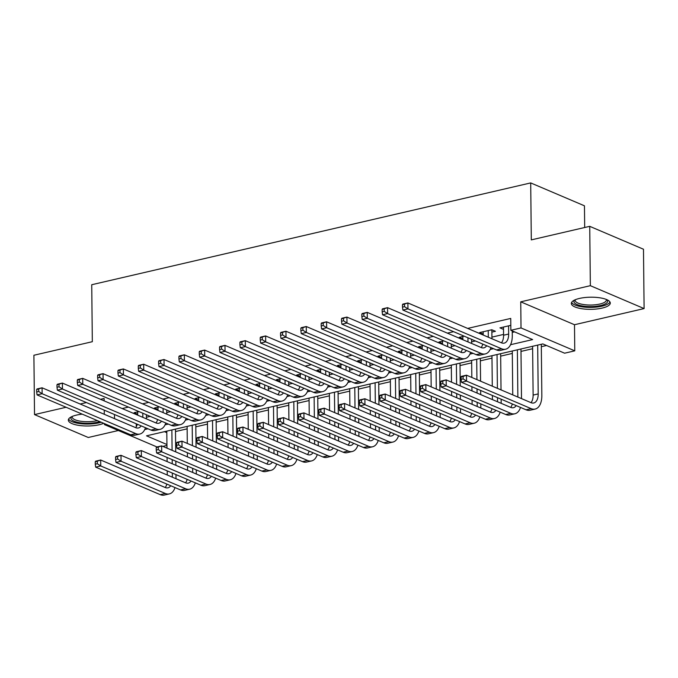 <?xml version="1.0" encoding="UTF-8"?>
<svg xmlns="http://www.w3.org/2000/svg" width="678" height="678" viewBox="0 0 678 678"><rect width="100%" height="100%" fill="white"/><g stroke="black" fill="none" stroke-linecap="round" stroke-linejoin="round"><path stroke-width="1.02" d="M82.267 414.156A19.484 6.068 179.4 0 0 76.487 415.097A19.484 6.068 179.4 0 0 68.334 420.123A19.484 6.068 179.4 0 0 78.928 425.403A19.484 6.068 179.4 0 0 99.141 424.75A19.484 6.068 179.4 0 0 103.692 423.284M602.14 308.092A19.484 6.068 179.4 0 0 610.293 303.058A19.484 6.068 179.4 0 0 599.691 297.778A19.484 6.068 179.4 0 0 579.478 298.43A19.484 6.068 179.4 0 0 571.325 303.464A19.484 6.068 179.4 0 0 581.919 308.744A19.484 6.068 179.4 0 0 602.14 308.092M166.949 445.429L162.83 446.378M584.682 227.511L584.453 205.807L530.705 182.916L91.733 284.726L92.327 341.704L33.9 355.255L34.519 414.597L88.267 437.496L118.362 430.513M530.705 182.916L531.306 239.885L589.733 226.333L643.481 249.233L644.1 308.583L590.352 285.684L520.746 301.829L521.018 327.94L574.766 350.84L564.605 353.196L542.815 343.916L146.516 435.827L166.932 444.522M520.746 301.829L574.495 324.728L644.1 308.583M574.495 324.728L574.766 350.84M175.509 431.539L187.145 428.843M195.832 426.826L207.468 424.131M216.155 422.114L227.791 419.419M236.478 417.402L248.114 414.699M256.801 412.69L268.437 409.987M277.124 407.978L288.76 405.274M297.447 403.257L309.083 400.562M317.77 398.545L329.406 395.85M338.093 393.833L349.729 391.138M358.416 389.121L370.052 386.418M378.739 384.409L390.375 381.706M399.062 379.697L410.699 376.993M419.385 374.976L431.022 372.281M439.708 370.264L451.345 367.569M460.031 365.552L471.668 362.857M480.355 360.84L491.991 358.137M500.678 356.128L512.314 353.424M521.001 351.416L532.637 348.712M541.324 346.695L546.519 345.492M589.733 226.333L590.352 285.684M138.982 411.58L134.117 412.707L137.693 414.233M159.305 406.868L154.44 407.995L158.016 409.52M179.628 402.156L174.763 403.283L178.339 404.808M199.951 397.435L195.086 398.571L198.662 400.096M220.274 392.723L215.409 393.859L218.986 395.384M240.597 388.011L235.732 389.138L239.309 390.664M260.92 383.299L256.055 384.426L259.632 385.952M281.243 378.587L276.378 379.714L279.955 381.239M301.566 373.875L296.701 375.002L300.278 376.527M321.889 369.154L317.024 370.29L320.601 371.815M342.212 364.442L337.347 365.578L340.924 367.103M362.535 359.73L357.67 360.857L361.247 362.383M382.858 355.018L377.993 356.145L381.57 357.67M403.181 350.306L398.317 351.433L401.893 352.958M423.504 345.594L418.64 346.721L422.216 348.246M443.827 340.873L438.963 342.009L442.539 343.534M464.15 336.161L459.286 337.297L462.862 338.822M491.872 332.127L495.432 331.296L491.796 329.754L479.609 332.576L483.185 334.101M164.483 431.666L166.813 432.657M510.551 344.704L532.645 339.585L510.856 330.296L510.737 318.431L467.684 328.415M453.616 331.678L447.361 333.127M433.293 336.39L427.038 337.839M412.97 341.102L406.715 342.56M392.655 345.814L386.392 347.272M372.332 350.534L366.069 351.984M352.009 355.247L345.746 356.696M331.686 359.959L325.423 361.408M311.363 364.671L305.1 366.12M291.04 369.383L284.777 370.841M270.717 374.095L264.454 375.553M250.394 378.816L244.131 380.265M230.071 383.528L223.808 384.977M209.748 388.24L203.485 389.689M189.425 392.952L183.162 394.401M169.102 397.664L162.839 399.122M148.779 402.376L142.516 403.834M128.456 407.097L122.193 408.546M146.44 417.258L150.245 416.377M166.763 412.546L170.568 411.665M187.086 407.834L190.891 406.953M207.409 403.113L211.214 402.232M227.732 398.401L231.537 397.52M248.055 393.689L251.86 392.808M268.378 388.977L272.183 388.096M288.692 384.265L292.506 383.384M309.015 379.553L312.829 378.671M329.339 374.832L333.152 373.951M349.662 370.12L353.475 369.239M369.985 365.408L373.79 364.527M390.308 360.696L394.113 359.815M410.631 355.984L414.436 355.103M430.954 351.272L434.759 350.39M451.277 346.551L455.082 345.67M471.6 341.839L475.405 340.958M491.923 337.127L503.559 334.432M512.246 332.415L514.568 331.881M510.805 325.338L499.932 327.864L503.508 329.389M104.149 400.859L104.124 398.461L100.488 399.3M86.428 402.562L80.165 404.012M66.105 407.275L34.519 414.597M104.251 410.156L104.293 414.292M104.387 423.589L104.404 424.572L105.895 424.225M114.48 414.512L114.523 418.648M510.856 330.296L521.018 327.94M156.974 446.963L104.404 424.572M144.736 429.547L148.007 428.793M165.059 424.835L168.33 424.081M185.382 420.123L188.654 419.368M205.705 415.411L208.968 414.656M226.028 410.699L229.291 409.936M246.351 405.986L249.614 405.224M266.674 401.266L269.937 400.512M286.997 396.554L290.26 395.799M307.32 391.842L310.583 391.087M327.644 387.13L330.906 386.375M347.967 382.417L351.229 381.655M368.29 377.705L371.552 376.943M388.613 372.985L391.876 372.23M408.936 368.273L412.199 367.518M429.259 363.561L432.522 362.806M449.582 358.848L452.845 358.094M469.905 354.136L473.168 353.374M490.228 349.424L493.491 348.661M136.27 423.792L136.303 426.716M503.483 327.042L503.568 335.229A12.492 6.873 -103.1 0 1 501.457 342.805M508.568 325.864L508.653 334.051A12.492 6.873 -103.1 0 1 504.212 343.127A12.492 6.873 -103.1 0 1 501.508 342.831L407.893 302.947L407.953 308.88L501.576 348.763A18.738 10.306 76.9 0 0 505.619 349.212A18.738 10.306 76.9 0 0 512.28 335.602L512.229 330.881M402.469 304.744L402.808 304.125L407.893 302.947L402.469 304.744L402.495 307.117L404.52 306.651L404.495 304.278M404.52 306.651L407.953 308.88L402.876 310.058L496.491 349.941A18.738 10.306 76.9 0 0 500.542 350.39L505.619 349.212M402.876 310.058L402.495 307.117M461.065 376.976L461.091 379.349L463.125 378.883L463.099 376.51L461.065 376.976L461.413 376.358L466.489 375.18L466.557 381.112L531.12 408.622A18.738 10.306 76.9 0 0 535.171 409.063A18.738 10.306 76.9 0 0 541.832 395.452L541.298 344.263M537.688 345.102L538.196 393.91A12.492 6.873 -103.1 0 1 533.755 402.986A12.492 6.873 -103.1 0 1 531.06 402.681L466.489 375.18L463.099 376.51M532.611 346.28L533.12 395.088A12.492 6.873 -103.1 0 1 531.01 402.664M463.125 378.883L466.557 381.112L461.472 382.29L526.043 409.8A18.738 10.306 76.9 0 0 530.086 410.241L535.171 409.063M461.472 382.29L461.091 379.349M606.946 299.71A16.865 5.246 -0.6 0 1 600.589 305.541A16.865 5.246 -0.6 0 1 581.038 305.736A16.865 5.246 -0.6 0 1 574.597 300.049M575.275 299.744A15.611 4.856 179.4 0 0 575.164 300.337A15.611 4.856 179.4 0 0 583.656 304.566A15.611 4.856 179.4 0 0 599.852 304.041A15.611 4.856 179.4 0 0 606.386 300.015A15.611 4.856 179.4 0 0 606.268 299.422M571.622 302.388A19.357 6.026 179.4 0 0 602.047 306.159A19.357 6.026 179.4 0 0 609.971 301.99M99.751 421.606A16.865 5.246 -0.6 0 1 80.818 422.869A16.865 5.246 -0.6 0 1 71.605 416.707M72.275 416.411A15.611 4.856 179.4 0 0 72.173 416.995A15.611 4.856 179.4 0 0 81.318 421.318A15.611 4.856 179.4 0 0 97.352 420.589M68.622 419.046A19.357 6.026 179.4 0 0 79.784 423.581A19.357 6.026 179.4 0 0 101.225 422.233M483.16 331.754L483.194 335.025M488.245 330.576L488.313 337.203M491.94 338.754L491.847 329.771M486.66 345.755A12.492 6.873 -103.1 0 1 483.889 347.839A12.492 6.873 -103.1 0 1 481.185 347.543L387.57 307.659L387.63 313.592L481.253 353.475A18.738 10.306 76.9 0 0 485.295 353.924A18.738 10.306 76.9 0 0 490.957 347.585M482.778 344.102A12.492 6.873 -103.1 0 1 481.134 347.517M382.146 309.456L382.485 308.837L387.57 307.659L382.146 309.456L382.172 311.829L384.197 311.363L384.172 308.99M384.197 311.363L387.63 313.592L382.553 314.77L476.168 354.653A18.738 10.306 76.9 0 0 480.219 355.103L485.295 353.924M382.553 314.77L382.172 311.829M462.837 336.466L462.871 339.737M467.947 337.78L467.99 341.915M471.617 343.466L471.574 339.331M466.337 350.467A12.492 6.873 -103.1 0 1 463.566 352.552A12.492 6.873 -103.1 0 1 460.862 352.255L367.247 312.372L367.306 318.304L460.93 358.187A18.738 10.306 76.9 0 0 464.972 358.637A18.738 10.306 76.9 0 0 470.634 352.297M462.455 348.814A12.492 6.873 -103.1 0 1 460.811 352.229M361.823 314.177L362.162 313.55L367.247 312.372L361.823 314.177L361.849 316.55L363.874 316.075L363.849 313.702M363.874 316.075L367.306 318.304L362.23 319.482L455.845 359.365A18.738 10.306 76.9 0 0 459.896 359.815L464.972 358.637M362.23 319.482L361.849 316.55M442.514 341.178L442.548 344.449M447.624 342.492L447.666 346.627M451.294 348.178L451.251 344.043M446.014 355.179A12.492 6.873 -103.1 0 1 443.243 357.264A12.492 6.873 -103.1 0 1 440.547 356.967L346.924 317.084L346.983 323.016L440.607 362.899A18.738 10.306 76.9 0 0 444.649 363.349A18.738 10.306 76.9 0 0 450.311 357.009M442.132 353.526A12.492 6.873 -103.1 0 1 440.488 356.942M341.5 318.889L341.839 318.262L346.924 317.084L341.5 318.889L341.526 321.262L343.551 320.787L343.526 318.414M343.551 320.787L346.983 323.016L341.907 324.203L435.522 364.086A18.738 10.306 76.9 0 0 439.573 364.527L444.649 363.349M341.907 324.203L341.526 321.262M422.191 345.899L422.224 349.162M427.301 347.204L427.343 351.348M430.971 352.891L430.928 348.755M425.691 359.891A12.492 6.873 -103.1 0 1 422.919 361.984A12.492 6.873 -103.1 0 1 420.224 361.679L326.601 321.796L326.66 327.737L420.284 367.62A18.738 10.306 76.9 0 0 424.326 368.061A18.738 10.306 76.9 0 0 429.988 361.721M421.809 358.238A12.492 6.873 -103.1 0 1 420.165 361.662M321.177 323.601L321.516 322.974L326.601 321.796L321.177 323.601L321.202 325.974L323.228 325.499L323.203 323.126M323.228 325.499L326.66 327.737L321.584 328.915L415.199 368.798A18.738 10.306 76.9 0 0 419.25 369.239L424.326 368.061M321.584 328.915L321.202 325.974M521.492 398.605L520.975 348.984M517.365 349.814L517.865 397.062M512.288 350.992L512.746 394.884M516.204 405.605A12.492 6.873 -103.1 0 1 513.432 407.698A12.492 6.873 -103.1 0 1 510.737 407.402L446.166 379.892L446.234 385.824L510.797 413.334A18.738 10.306 76.9 0 0 514.848 413.783A18.738 10.306 76.9 0 0 520.509 407.444M512.331 403.952A12.492 6.873 -103.1 0 1 510.687 407.376M440.742 381.689L441.09 381.07L446.166 379.892L440.742 381.689L440.768 384.062L442.802 383.595L442.776 381.222M442.802 383.595L446.234 385.824L441.149 387.002L505.72 414.512A18.738 10.306 76.9 0 0 509.763 414.961L514.848 413.783M441.149 387.002L440.768 384.062M501.169 403.325L501.127 399.181M501.025 389.892L500.652 353.696M497.042 354.526L497.398 388.341M497.491 397.639L497.542 401.774M491.965 355.713L492.279 386.163M492.381 395.452L492.423 399.596M495.881 410.317A12.492 6.873 -103.1 0 1 493.109 412.41A12.492 6.873 -103.1 0 1 490.414 412.114L425.843 384.604L425.911 390.536L490.474 418.046A18.738 10.306 76.9 0 0 494.525 418.496A18.738 10.306 76.9 0 0 500.186 412.156M492.008 408.673A12.492 6.873 -103.1 0 1 490.364 412.088M420.419 386.409L420.767 385.782L425.843 384.604L420.419 386.409L420.445 388.782L422.479 388.308L422.453 385.935M422.479 388.308L425.911 390.536L420.826 391.714L485.397 419.224A18.738 10.306 76.9 0 0 489.44 419.674L494.525 418.496M420.826 391.714L420.445 388.782M480.846 408.037L480.804 403.893M480.702 394.604L480.66 390.469M480.566 381.172L480.329 358.408M476.719 359.247L476.931 379.629M477.032 388.918L477.075 393.054M477.168 402.351L477.219 406.486M471.642 360.425L471.82 377.443M471.913 386.74L471.956 390.875M472.058 400.173L472.1 404.308M475.558 415.038A12.492 6.873 -103.1 0 1 472.786 417.123A12.492 6.873 -103.1 0 1 470.091 416.826L405.52 389.316L405.588 395.257L470.151 422.758A18.738 10.306 76.9 0 0 474.202 423.208A18.738 10.306 76.9 0 0 479.863 416.868M471.685 413.385A12.492 6.873 -103.1 0 1 470.04 416.8M400.096 391.121L400.444 390.494L405.52 389.316L400.096 391.121L400.122 393.494L402.156 393.02L402.13 390.647M402.156 393.02L405.588 395.257L400.503 396.435L465.074 423.936A18.738 10.306 76.9 0 0 469.117 424.386L474.202 423.208M400.503 396.435L400.122 393.494M460.523 412.749L460.481 408.614M460.379 399.317L460.337 395.181M460.243 385.884L460.006 363.12M456.396 363.959L456.608 384.341M456.709 393.63L456.752 397.766M456.845 407.063L456.896 411.199M451.319 365.137L451.497 382.163M451.59 391.452L451.633 395.588M451.734 404.885L451.777 409.02M455.235 419.75A12.492 6.873 -103.1 0 1 452.463 421.835A12.492 6.873 -103.1 0 1 449.768 421.538L385.206 394.028L385.265 399.969L449.828 427.471A18.738 10.306 76.9 0 0 453.879 427.92A18.738 10.306 76.9 0 0 459.54 421.58M451.362 418.097A12.492 6.873 -103.1 0 1 449.717 421.513M379.773 395.833L380.121 395.206L385.206 394.028L379.773 395.833L379.799 398.206L381.833 397.732L381.807 395.359M381.833 397.732L385.265 399.969L380.18 401.147L444.751 428.649A18.738 10.306 76.9 0 0 448.794 429.098L453.879 427.92M380.18 401.147L379.799 398.206M401.868 350.611L401.901 353.882M406.978 351.916L407.02 356.06M410.648 357.603L410.605 353.467M405.368 364.603A12.492 6.873 -103.1 0 1 402.596 366.696A12.492 6.873 -103.1 0 1 399.901 366.4L306.278 326.516L306.337 332.449L399.961 372.332A18.738 10.306 76.9 0 0 404.003 372.781A18.738 10.306 76.9 0 0 409.665 366.442M401.486 362.95A12.492 6.873 -103.1 0 1 399.842 366.374M300.854 328.313L301.193 327.694L306.278 326.516L300.854 328.313L300.879 330.686L302.905 330.22L302.88 327.838M302.905 330.22L306.337 332.449L301.261 333.627L394.876 373.51A18.738 10.306 76.9 0 0 398.927 373.959L404.003 372.781M301.261 333.627L300.879 330.686M440.2 417.462L440.158 413.326M440.056 404.029L440.014 399.893M439.92 390.596L439.683 367.832M436.073 368.671L436.285 389.053M436.386 398.342L436.429 402.486M436.522 411.775L436.573 415.911M430.996 369.849L431.174 386.875M431.267 396.164L431.31 400.308M431.411 409.597L431.454 413.733M434.912 424.462A12.492 6.873 -103.1 0 1 432.14 426.547A12.492 6.873 -103.1 0 1 429.445 426.25L364.883 398.749L364.942 404.681L429.505 432.183A18.738 10.306 76.9 0 0 433.556 432.632A18.738 10.306 76.9 0 0 439.217 426.293M431.039 422.809A12.492 6.873 -103.1 0 1 429.394 426.225M359.45 400.545L359.798 399.927L364.883 398.749L359.45 400.545L359.476 402.918L361.51 402.452L361.484 400.071M361.51 402.452L364.942 404.681L359.857 405.859L424.428 433.369A18.738 10.306 76.9 0 0 428.471 433.81L433.556 432.632M359.857 405.859L359.476 402.918M381.545 355.323L381.578 358.594M386.655 356.636L386.697 360.772M390.325 362.323L390.282 358.179M385.045 369.315A12.492 6.873 -103.1 0 1 382.273 371.408A12.492 6.873 -103.1 0 1 379.578 371.112L285.955 331.228L286.014 337.161L379.638 377.044A18.738 10.306 76.9 0 0 383.68 377.493A18.738 10.306 76.9 0 0 389.341 371.154M381.163 367.671A12.492 6.873 -103.1 0 1 379.519 371.086M280.531 333.025L280.87 332.406L285.955 331.228L280.531 333.025L280.556 335.398L282.582 334.932L282.556 332.559M282.582 334.932L286.014 337.161L280.938 338.339L374.553 378.222A18.738 10.306 76.9 0 0 378.604 378.671L383.68 377.493M280.938 338.339L280.556 335.398M419.877 422.174L419.835 418.038M419.733 408.741L419.69 404.605M419.597 395.316L419.36 372.544M415.75 373.383L415.961 393.765M416.063 403.063L416.106 407.198M416.199 416.487L416.25 420.631M410.673 374.561L410.851 391.587M410.944 400.876L410.987 405.02M411.088 414.309L411.131 418.445M414.589 429.174A12.492 6.873 -103.1 0 1 411.826 431.267A12.492 6.873 -103.1 0 1 409.122 430.962L344.56 403.461L344.619 409.393L409.19 436.903A18.738 10.306 76.9 0 0 413.233 437.344A18.738 10.306 76.9 0 0 418.894 431.005M410.715 427.521A12.492 6.873 -103.1 0 1 409.071 430.945M339.127 405.258L339.475 404.639L344.56 403.461L339.127 405.258L339.153 407.631L341.187 407.164L341.161 404.791M341.187 407.164L344.619 409.393L339.534 410.571L404.105 438.081A18.738 10.306 76.9 0 0 408.156 438.522L413.233 437.344M339.534 410.571L339.153 407.631M361.221 360.035L361.255 363.306M366.332 361.349L366.374 365.484M370.002 367.035L369.959 362.891M364.722 374.036A12.492 6.873 -103.1 0 1 361.95 376.121A12.492 6.873 -103.1 0 1 359.255 375.824L265.632 335.941L265.691 341.873L359.315 381.756A18.738 10.306 76.9 0 0 363.357 382.206A18.738 10.306 76.9 0 0 369.018 375.866M360.84 372.383A12.492 6.873 -103.1 0 1 359.196 375.798M260.208 337.737L260.547 337.119L265.632 335.941L260.208 337.737L260.233 340.11L262.259 339.644L262.233 337.271M262.259 339.644L265.691 341.873L260.615 343.051L354.23 382.934A18.738 10.306 76.9 0 0 358.281 383.384L363.357 382.206M260.615 343.051L260.233 340.11M399.554 426.886L399.512 422.75M399.41 413.461L399.367 409.317M399.274 400.028L399.037 377.265M395.427 378.095L395.638 398.478M395.74 407.775L395.783 411.91M395.876 421.199L395.927 425.343M390.35 379.273L390.528 396.299M390.621 405.597L390.664 409.732M390.765 419.021L390.808 423.165M394.265 433.886A12.492 6.873 -103.1 0 1 391.503 435.979A12.492 6.873 -103.1 0 1 388.799 435.683L324.237 408.173L324.296 414.105L388.867 441.615A18.738 10.306 76.9 0 0 392.909 442.064A18.738 10.306 76.9 0 0 398.571 435.725M390.392 432.233A12.492 6.873 -103.1 0 1 388.748 435.657M318.804 409.97L319.152 409.351L324.237 408.173L318.804 409.97L318.829 412.351L320.864 411.877L320.838 409.504M320.864 411.877L324.296 414.105L319.211 415.283L383.782 442.793A18.738 10.306 76.9 0 0 387.833 443.243L392.909 442.064M319.211 415.283L318.829 412.351M340.898 364.747L340.932 368.018M346.009 366.061L346.051 370.196M349.679 371.747L349.636 367.612M344.399 378.748A12.492 6.873 -103.1 0 1 341.627 380.833A12.492 6.873 -103.1 0 1 338.932 380.536L245.309 340.653L245.368 346.585L338.992 386.468A18.738 10.306 76.9 0 0 343.034 386.918A18.738 10.306 76.9 0 0 348.695 380.578M340.526 377.095A12.492 6.873 -103.1 0 1 338.873 380.511M239.885 342.458L240.224 341.831L245.309 340.653L239.885 342.458L239.91 344.831L241.936 344.356L241.919 341.983M241.936 344.356L245.368 346.585L240.292 347.763L333.907 387.647A18.738 10.306 76.9 0 0 337.958 388.096L343.034 386.918M240.292 347.763L239.91 344.831M379.231 431.606L379.188 427.462M379.087 418.173L379.044 414.029M378.951 404.741L378.714 381.977M375.104 382.807L375.315 403.19M375.417 412.487L375.459 416.623M375.553 425.92L375.604 430.055M370.027 383.994L370.205 401.012M370.298 410.309L370.341 414.444M370.442 423.733L370.485 427.877M373.942 438.598A12.492 6.873 -103.1 0 1 371.18 440.692A12.492 6.873 -103.1 0 1 368.476 440.395L303.914 412.885L303.973 418.818L368.544 446.327A18.738 10.306 76.9 0 0 372.586 446.777A18.738 10.306 76.9 0 0 378.248 440.437M370.069 436.954A12.492 6.873 -103.1 0 1 368.425 440.369M298.481 414.69L298.829 414.063L303.914 412.885L298.481 414.69L298.506 417.063L300.54 416.589L300.515 414.216M300.54 416.589L303.973 418.818L298.888 419.996L363.459 447.505A18.738 10.306 76.9 0 0 367.51 447.955L372.586 446.777M298.888 419.996L298.506 417.063M320.575 369.459L320.609 372.731M325.686 370.773L325.728 374.909M329.355 376.459L329.313 372.324M324.076 383.46A12.492 6.873 -103.1 0 1 321.304 385.545A12.492 6.873 -103.1 0 1 318.609 385.248L224.986 345.365L225.045 351.297L318.668 391.189A18.738 10.306 76.9 0 0 322.711 391.63A18.738 10.306 76.9 0 0 328.372 385.29M320.202 381.807A12.492 6.873 -103.1 0 1 318.55 385.231M219.562 347.17L219.901 346.543L224.986 345.365L219.562 347.17L219.587 349.543L221.613 349.068L221.596 346.695M221.613 349.068L225.045 351.297L219.969 352.484L313.583 392.367A18.738 10.306 76.9 0 0 317.635 392.808L322.711 391.63M219.969 352.484L219.587 349.543M358.908 436.318L358.865 432.174M358.772 422.886L358.721 418.75M358.628 409.453L358.391 386.689M354.78 387.528L354.992 407.91M355.094 417.199L355.136 421.335M355.23 430.632L355.28 434.768M349.704 388.706L349.882 405.724M349.975 415.021L350.018 419.157M350.119 428.454L350.162 432.589M353.619 443.319A12.492 6.873 -103.1 0 1 350.857 445.404A12.492 6.873 -103.1 0 1 348.153 445.107L283.59 417.597L283.65 423.538L348.221 451.04A18.738 10.306 76.9 0 0 352.263 451.489A18.738 10.306 76.9 0 0 357.925 445.149M349.746 441.666A12.492 6.873 -103.1 0 1 348.102 445.082M278.158 419.402L278.505 418.775L283.59 417.597L278.158 419.402L278.183 421.775L280.217 421.301L280.192 418.928M280.217 421.301L283.65 423.538L278.565 424.716L343.136 452.218A18.738 10.306 76.9 0 0 347.187 452.667L352.263 451.489M278.565 424.716L278.183 421.775M300.252 374.18L300.286 377.443M305.363 375.485L305.405 379.629M309.032 381.172L308.99 377.036M303.752 388.172A12.492 6.873 -103.1 0 1 300.981 390.265A12.492 6.873 -103.1 0 1 298.286 389.96L204.663 350.077L204.722 356.018L298.345 395.901A18.738 10.306 76.9 0 0 302.388 396.342A18.738 10.306 76.9 0 0 308.049 390.003M299.879 386.519A12.492 6.873 -103.1 0 1 298.227 389.943M199.239 351.882L199.586 351.255L204.663 350.077L199.239 351.882L199.264 354.255L201.29 353.78L201.273 351.407M201.29 353.78L204.722 356.018L199.646 357.196L293.26 397.079A18.738 10.306 76.9 0 0 297.311 397.52L302.388 396.342M199.646 357.196L199.264 354.255M338.585 441.031L338.542 436.895M338.449 427.598L338.398 423.462M338.305 414.165L338.068 391.401M334.457 392.24L334.669 412.622M334.771 421.911L334.813 426.055M334.915 435.344L334.957 439.48M329.381 393.418L329.559 410.444M329.652 419.733L329.694 423.869M329.796 433.166L329.839 437.302M333.296 448.031A12.492 6.873 -103.1 0 1 330.533 450.116A12.492 6.873 -103.1 0 1 327.83 449.819L263.267 422.309L263.327 428.25L327.898 455.752A18.738 10.306 76.9 0 0 331.94 456.201A18.738 10.306 76.9 0 0 337.602 449.861M329.423 446.378A12.492 6.873 -103.1 0 1 327.779 449.794M257.835 424.114L258.182 423.487L263.267 422.309L257.835 424.114L257.86 426.487L259.894 426.013L259.869 423.64M259.894 426.013L263.327 428.25L258.242 429.428L322.813 456.93A18.738 10.306 76.9 0 0 326.864 457.379L331.94 456.201M258.242 429.428L257.86 426.487M279.929 378.892L279.963 382.163M285.04 380.205L285.082 384.341M288.718 385.884L288.667 381.748M283.429 392.884A12.492 6.873 -103.1 0 1 280.658 394.977A12.492 6.873 -103.1 0 1 277.963 394.681L184.34 354.797L184.399 360.73L278.022 400.613A18.738 10.306 76.9 0 0 282.065 401.062A18.738 10.306 76.9 0 0 287.726 394.723M279.556 391.231A12.492 6.873 -103.1 0 1 277.904 394.655M178.916 356.594L179.263 355.975L184.34 354.797L178.916 356.594L178.941 358.967L180.967 358.501L180.95 356.12M180.967 358.501L184.399 360.73L179.323 361.908L272.937 401.791A18.738 10.306 76.9 0 0 276.988 402.24L282.065 401.062M179.323 361.908L178.941 358.967M318.262 445.743L318.219 441.607M318.126 432.31L318.075 428.174M317.982 418.877L317.745 396.113M314.134 396.952L314.346 417.334M314.448 426.623L314.49 430.767M314.592 440.056L314.634 444.192M309.058 398.13L309.236 415.156M309.329 424.445L309.371 428.589M309.473 437.878L309.515 442.014M312.973 452.743A12.492 6.873 -103.1 0 1 310.21 454.828A12.492 6.873 -103.1 0 1 307.507 454.531L242.944 427.03L243.004 432.962L307.575 460.464A18.738 10.306 76.9 0 0 311.617 460.913A18.738 10.306 76.9 0 0 317.279 454.574M309.1 451.09A12.492 6.873 -103.1 0 1 307.456 454.514M237.512 428.827L237.859 428.208L242.944 427.03L237.512 428.827L237.537 431.2L239.571 430.733L239.546 428.352M239.571 430.733L243.004 432.962L237.919 434.14L302.49 461.65A18.738 10.306 76.9 0 0 306.541 462.091L311.617 460.913M237.919 434.14L237.537 431.2M259.606 383.604L259.64 386.875M264.717 384.918L264.759 389.053M268.395 390.604L268.344 386.46M263.106 397.596A12.492 6.873 -103.1 0 1 260.335 399.689A12.492 6.873 -103.1 0 1 257.64 399.393L164.017 359.51L164.076 365.442L257.699 405.325A18.738 10.306 76.9 0 0 261.742 405.775A18.738 10.306 76.9 0 0 267.403 399.435M259.233 395.952A12.492 6.873 -103.1 0 1 257.581 399.367M158.593 361.306L158.94 360.688L164.017 359.51L158.593 361.306L158.618 363.679L160.644 363.213L160.627 360.84M160.644 363.213L164.076 365.442L158.999 366.62L252.614 406.503A18.738 10.306 76.9 0 0 256.665 406.953L261.742 405.775M158.999 366.62L158.618 363.679M297.939 450.455L297.896 446.319M297.803 437.022L297.752 432.886M297.659 423.597L297.422 400.825M293.811 401.664L294.023 422.047M294.125 431.344L294.167 435.479M294.269 444.768L294.311 448.912M288.735 402.842L288.913 419.868M289.006 429.157L289.048 433.301M289.15 442.59L289.192 446.726M292.65 457.455A12.492 6.873 -103.1 0 1 289.887 459.548A12.492 6.873 -103.1 0 1 287.184 459.243L222.621 431.742L222.681 437.674L287.252 465.184A18.738 10.306 76.9 0 0 291.294 465.625A18.738 10.306 76.9 0 0 296.956 459.286M288.777 455.802A12.492 6.873 -103.1 0 1 287.133 459.226M217.189 433.539L217.536 432.92L222.621 431.742L217.189 433.539L217.214 435.912L219.248 435.445L219.223 433.072M219.248 435.445L222.681 437.674L217.596 438.852L282.167 466.362A18.738 10.306 76.9 0 0 286.218 466.803L291.294 465.625M217.596 438.852L217.214 435.912M277.616 455.167L277.573 451.031M277.48 441.742L277.429 437.598M277.336 428.31L277.099 405.546M273.488 406.376L273.7 426.759M273.802 436.056L273.844 440.192M273.946 449.48L273.988 453.624M268.412 407.554L268.59 424.581M268.683 433.878L268.725 438.013M268.827 447.302L268.869 451.446M272.327 462.167A12.492 6.873 -103.1 0 1 269.564 464.26A12.492 6.873 -103.1 0 1 266.861 463.964L202.298 436.454L202.358 442.387L266.929 469.896A18.738 10.306 76.9 0 0 270.971 470.346A18.738 10.306 76.9 0 0 276.632 464.006M268.454 460.515A12.492 6.873 -103.1 0 1 266.81 463.938M196.866 438.251L197.213 437.632L202.298 436.454L196.866 438.251L196.891 440.632L198.925 440.158L198.9 437.785M198.925 440.158L202.358 442.387L197.273 443.565L261.844 471.074A18.738 10.306 76.9 0 0 265.895 471.524L270.971 470.346M197.273 443.565L196.891 440.632M257.293 459.887L257.25 455.743M257.157 446.455L257.106 442.31M257.013 433.022L256.776 410.258M253.165 411.088L253.377 431.471M253.479 440.768L253.521 444.904M253.623 454.201L253.665 458.336M248.089 412.275L248.267 429.293M248.36 438.59L248.402 442.726M248.504 452.023L248.546 456.158M252.004 466.879A12.492 6.873 -103.1 0 1 249.241 468.973A12.492 6.873 -103.1 0 1 246.538 468.676L181.975 441.166L182.035 447.099L246.606 474.608A18.738 10.306 76.9 0 0 250.648 475.058A18.738 10.306 76.9 0 0 256.309 468.718M248.131 465.235A12.492 6.873 -103.1 0 1 246.487 468.651M176.543 442.971L176.89 442.344L181.975 441.166L176.543 442.971L176.568 445.344L178.602 444.87L178.577 442.497M178.602 444.87L182.035 447.099L176.95 448.277L241.521 475.786A18.738 10.306 76.9 0 0 245.572 476.236L250.648 475.058M176.95 448.277L176.568 445.344M239.283 388.316L239.317 391.587M244.394 389.63L244.436 393.765M248.072 395.316L248.021 391.172M242.783 402.317A12.492 6.873 -103.1 0 1 240.012 404.402A12.492 6.873 -103.1 0 1 237.317 404.105L143.694 364.222L143.753 370.154L237.376 410.037A18.738 10.306 76.9 0 0 241.419 410.487A18.738 10.306 76.9 0 0 247.08 404.147M238.91 400.664A12.492 6.873 -103.1 0 1 237.258 404.08M138.27 366.018L138.617 365.4L143.694 364.222L138.27 366.018L138.295 368.391L140.329 367.925L140.304 365.552M140.329 367.925L143.753 370.154L138.676 371.332L232.291 411.215A18.738 10.306 76.9 0 0 236.342 411.665L241.419 410.487M138.676 371.332L138.295 368.391M218.96 393.028L218.994 396.299M224.071 394.342L224.113 398.478M227.749 400.028L227.698 395.893M222.46 407.029A12.492 6.873 -103.1 0 1 219.689 409.114A12.492 6.873 -103.1 0 1 216.994 408.817L123.371 368.934L123.43 374.866L217.053 414.75A18.738 10.306 76.9 0 0 221.096 415.199A18.738 10.306 76.9 0 0 226.766 408.859M218.587 405.376A12.492 6.873 -103.1 0 1 216.935 408.792M117.947 370.739L118.294 370.112L123.371 368.934L117.947 370.739L117.972 373.112L120.006 372.637L119.981 370.264M120.006 372.637L123.43 374.866L118.353 376.044L211.968 415.928A18.738 10.306 76.9 0 0 216.019 416.377L221.096 415.199M118.353 376.044L117.972 373.112M198.637 397.74L198.671 401.012M203.747 399.054L203.79 403.19M207.426 404.741L207.375 400.605M202.137 411.741A12.492 6.873 -103.1 0 1 199.366 413.826A12.492 6.873 -103.1 0 1 196.671 413.529L103.048 373.646L103.107 379.587L196.73 419.47A18.738 10.306 76.9 0 0 200.773 419.911A18.738 10.306 76.9 0 0 206.443 413.572M198.264 410.088A12.492 6.873 -103.1 0 1 196.612 413.512M97.624 375.451L97.971 374.824L103.048 373.646L97.624 375.451L97.649 377.824L99.683 377.349L99.658 374.976M99.683 377.349L103.107 379.587L98.03 380.765L191.654 420.648A18.738 10.306 76.9 0 0 195.696 421.089L200.773 419.911M98.03 380.765L97.649 377.824M236.969 464.6L236.927 460.455M236.834 451.167L236.783 447.031M236.69 437.734L236.453 414.97M232.842 415.809L233.054 436.191M233.156 445.48L233.198 449.616M233.3 458.913L233.342 463.049M227.766 416.987L227.944 434.005M228.037 443.302L228.079 447.438M228.181 456.735L228.223 460.87M231.681 471.6A12.492 6.873 -103.1 0 1 228.918 473.685A12.492 6.873 -103.1 0 1 226.215 473.388L161.652 445.878L161.711 451.819L226.282 479.321A18.738 10.306 76.9 0 0 230.325 479.77A18.738 10.306 76.9 0 0 235.986 473.43M227.808 469.947A12.492 6.873 -103.1 0 1 226.164 473.363M156.22 447.683L156.567 447.056L161.652 445.878L156.22 447.683L156.245 450.056L158.279 449.582L158.254 447.209M158.279 449.582L161.711 451.819L156.626 452.997L221.198 480.499A18.738 10.306 76.9 0 0 225.249 480.948L230.325 479.77M156.626 452.997L156.245 450.056M178.314 402.461L178.348 405.732M183.424 403.766L183.467 407.91M187.103 409.453L187.052 405.317M181.814 416.453A12.492 6.873 -103.1 0 1 179.043 418.546A12.492 6.873 -103.1 0 1 176.348 418.241L82.724 378.358L82.784 384.299L176.407 424.182A18.738 10.306 76.9 0 0 180.458 424.623A18.738 10.306 76.9 0 0 186.119 418.284M177.941 414.8A12.492 6.873 -103.1 0 1 176.288 418.224M77.3 380.163L77.648 379.536L82.724 378.358L77.3 380.163L77.326 382.536L79.36 382.061L79.334 379.688M79.36 382.061L82.784 384.299L77.707 385.477L171.331 425.36A18.738 10.306 76.9 0 0 175.373 425.801L180.458 424.623M77.707 385.477L77.326 382.536M216.646 469.312L216.604 465.176M216.511 455.879L216.46 451.743M216.367 442.446L216.129 419.682M212.519 420.521L212.739 440.903M212.833 450.192L212.875 454.336M212.977 463.625L213.019 467.761M207.443 421.699L207.621 438.725M207.714 448.014L207.756 452.15M207.858 461.447L207.9 465.583M211.358 476.312A12.492 6.873 -103.1 0 1 208.595 478.397A12.492 6.873 -103.1 0 1 205.892 478.1L141.329 450.59L141.388 456.531L205.959 484.033A18.738 10.306 76.9 0 0 210.002 484.482A18.738 10.306 76.9 0 0 215.663 478.143M207.485 474.659A12.492 6.873 -103.1 0 1 205.841 478.075M135.897 452.395L136.244 451.768L141.329 450.59L135.897 452.395L135.922 454.769L137.956 454.294L137.931 451.921M137.956 454.294L141.388 456.531L136.312 457.709L200.874 485.211A18.738 10.306 76.9 0 0 204.926 485.66L210.002 484.482M136.312 457.709L135.922 454.769M157.991 407.173L158.025 410.444M163.101 408.487L163.144 412.622M166.78 414.165L166.729 410.029M161.491 421.165A12.492 6.873 -103.1 0 1 158.72 423.258A12.492 6.873 -103.1 0 1 156.025 422.962L62.401 383.078L62.461 389.011L156.084 428.894A18.738 10.306 76.9 0 0 160.135 429.344A18.738 10.306 76.9 0 0 165.796 423.004M157.618 419.512A12.492 6.873 -103.1 0 1 155.965 422.936M56.977 384.875L57.325 384.257L62.401 383.078L56.977 384.875L57.003 387.248L59.037 386.782L59.011 384.401M59.037 386.782L62.461 389.011L57.384 390.189L151.008 430.072A18.738 10.306 76.9 0 0 155.05 430.522L160.135 429.344M57.384 390.189L57.003 387.248M196.323 474.024L196.281 469.888M196.188 460.591L196.137 456.455M196.044 447.158L195.806 424.394M192.196 425.233L192.416 445.615M192.51 454.904L192.552 459.048M192.654 468.337L192.696 472.473M187.12 426.411L187.298 443.437M187.391 452.726L187.433 456.87M187.535 466.159L187.577 470.295M191.035 481.024A12.492 6.873 -103.1 0 1 188.272 483.109A12.492 6.873 -103.1 0 1 185.569 482.812L121.006 455.311L121.065 461.243L185.636 488.753A18.738 10.306 76.9 0 0 189.679 489.194A18.738 10.306 76.9 0 0 195.34 482.855M187.162 479.371A12.492 6.873 -103.1 0 1 185.518 482.795M115.574 457.108L115.921 456.489L121.006 455.311L115.574 457.108L115.599 459.481L117.633 459.014L117.608 456.633M117.633 459.014L121.065 461.243L115.989 462.421L180.551 489.931A18.738 10.306 76.9 0 0 184.602 490.372L189.679 489.194M115.989 462.421L115.599 459.481M137.668 411.885L137.702 415.156M142.778 413.199L142.821 417.334M146.456 418.885L146.406 414.741M141.168 425.877A12.492 6.873 -103.1 0 1 138.397 427.971A12.492 6.873 -103.1 0 1 135.702 427.674L42.078 387.791L42.138 393.723L135.761 433.606A18.738 10.306 76.9 0 0 139.812 434.056A18.738 10.306 76.9 0 0 145.473 427.716M137.295 424.233A12.492 6.873 -103.1 0 1 135.642 427.649M36.654 389.587L37.002 388.969L42.078 387.791L36.654 389.587L36.68 391.96L38.714 391.494L38.688 389.121M38.714 391.494L42.138 393.723L37.061 394.901L130.684 434.784A18.738 10.306 76.9 0 0 134.727 435.234L139.812 434.056M37.061 394.901L36.68 391.96M176 478.736L175.958 474.6M175.865 465.303L175.822 461.167M175.721 451.879L175.483 429.106M171.873 429.945L172.093 450.328M172.187 459.625L172.229 463.76M172.331 473.049L172.373 477.193M166.796 431.123L166.974 448.15M167.068 457.438L167.11 461.582M167.212 470.871L167.254 475.015M170.712 485.736A12.492 6.873 -103.1 0 1 167.949 487.829A12.492 6.873 -103.1 0 1 165.246 487.524L100.683 460.023L100.742 465.955L165.313 493.465A18.738 10.306 76.9 0 0 169.356 493.906A18.738 10.306 76.9 0 0 175.017 487.567M166.839 484.084A12.492 6.873 -103.1 0 1 165.195 487.507M95.251 461.82L95.598 461.201L100.683 460.023L95.251 461.82L95.276 464.193L97.31 463.727L97.285 461.354M97.31 463.727L100.742 465.955L95.666 467.134L160.228 494.643A18.738 10.306 76.9 0 0 164.279 495.084L169.356 493.906M95.666 467.134L95.276 464.193M508.653 334.051L503.568 335.229M501.576 348.763L496.491 349.941M538.196 393.91L533.12 395.088M531.12 408.622L526.043 409.8M481.253 353.475L476.168 354.653M460.93 358.187L455.845 359.365M440.607 362.899L435.522 364.086M420.284 367.62L415.199 368.798M510.797 413.334L505.72 414.512M490.474 418.046L485.397 419.224M470.151 422.758L465.074 423.936M449.828 427.471L444.751 428.649M399.961 372.332L394.876 373.51M429.505 432.183L424.428 433.369M379.638 377.044L374.553 378.222M409.19 436.903L404.105 438.081M359.315 381.756L354.23 382.934M388.867 441.615L383.782 442.793M338.992 386.468L333.907 387.647M368.544 446.327L363.459 447.505M318.668 391.189L313.583 392.367M348.221 451.04L343.136 452.218M298.345 395.901L293.26 397.079M327.898 455.752L322.813 456.93M278.022 400.613L272.937 401.791M307.575 460.464L302.49 461.65M257.699 405.325L252.614 406.503M287.252 465.184L282.167 466.362M266.929 469.896L261.844 471.074M246.606 474.608L241.521 475.786M237.376 410.037L232.291 411.215M217.053 414.75L211.968 415.928M196.73 419.47L191.654 420.648M226.282 479.321L221.198 480.499M176.407 424.182L171.331 425.36M205.959 484.033L200.874 485.211M156.084 428.894L151.008 430.072M185.636 488.753L180.551 489.931M135.761 433.606L130.684 434.784M165.313 493.465L160.228 494.643"/></g></svg>
